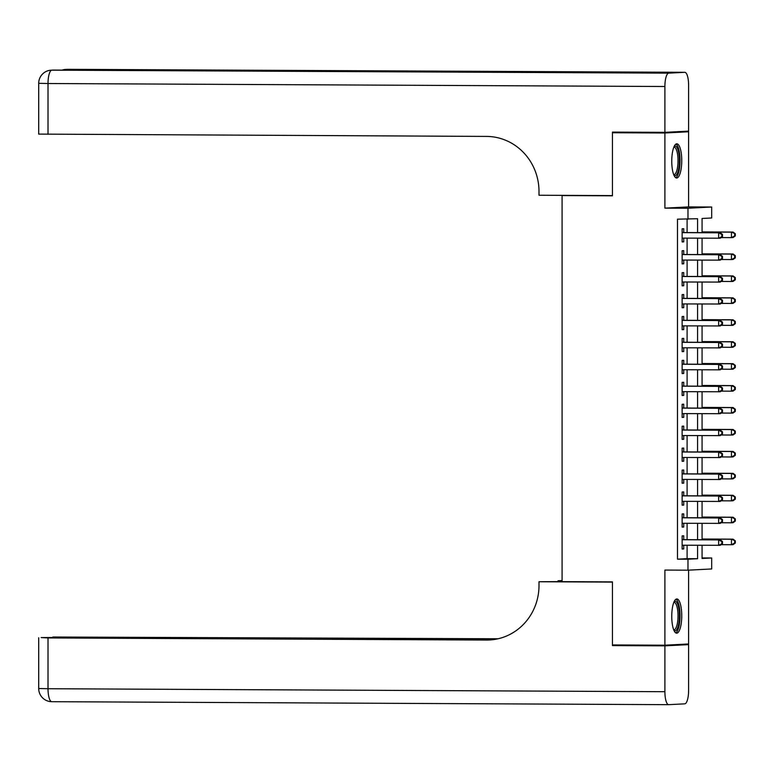 <?xml version="1.0" encoding="UTF-8"?>
<svg xmlns="http://www.w3.org/2000/svg" width="774" height="774" viewBox="0 0 774 774"><rect width="100%" height="100%" fill="white"/><g stroke="black" fill="none" stroke-linecap="round" stroke-linejoin="round"><path stroke-width="1.16" d="M681.749 615.814A17.115 4.992 90.3 0 0 676.834 598.96A17.115 4.992 90.3 0 0 671.755 616.327A17.115 4.992 90.3 0 0 676.669 633.18A17.115 4.992 90.3 0 0 681.749 615.814M681.749 160.653A17.115 4.992 90.3 0 0 676.834 143.8A17.115 4.992 90.3 0 0 671.755 161.166A17.115 4.992 90.3 0 0 676.669 178.02A17.115 4.992 90.3 0 0 681.749 160.653M702.066 557.938L711.683 557.986L711.683 568.958L687.98 570.186L687.98 559.215L697.587 558.712L697.587 545.283M565.958 195.377L562.088 195.57L562.088 581.642L612.447 581.884L612.447 644.945L664.895 645.197L688.599 643.968L688.599 570.148M676.979 131.725L688.599 131.773L664.895 133.002L664.895 208.138L687.98 208.245L711.683 207.016L711.683 217.987L702.066 218.481L702.066 232.635M664.895 208.138L688.599 206.91L688.599 131.773M688.599 206.91L711.683 207.016M562.088 195.57L612.447 195.812L612.447 132.751L624.067 132.151M612.447 132.751L664.895 133.002M683.732 539.642L683.732 535.811L682.136 535.889L682.136 549.056L683.732 548.969L683.732 545.225M683.732 517.709L683.732 513.868L682.136 513.955L682.136 527.113L683.732 527.036L683.732 523.282M683.732 495.776L683.732 491.935L682.136 492.022L682.136 505.18L683.732 505.103L683.732 501.349M683.732 473.843L683.732 470.002L682.136 470.089L682.136 483.247L683.732 483.16L683.732 479.416M683.732 451.9L683.732 448.069L682.136 448.146L682.136 461.314L683.732 461.227L683.732 457.482M683.732 429.967L683.732 426.126L682.136 426.213L682.136 439.371L683.732 439.293L683.732 435.539M683.732 408.033L683.732 404.192L682.136 404.28L682.136 417.438L683.732 417.36L683.732 413.606M683.732 386.1L683.732 382.259L682.136 382.346L682.136 395.504L683.732 395.417L683.732 391.673M683.732 364.167L683.732 360.326L682.136 360.403L682.136 373.571L683.732 373.484L683.732 369.74M683.732 342.224L683.732 338.393L682.136 338.47L682.136 351.628L683.732 351.551L683.732 347.797M683.732 320.291L683.732 316.45L682.136 316.537L682.136 329.695L683.732 329.618L683.732 325.864M683.732 298.358L683.732 294.517L682.136 294.604L682.136 307.762L683.732 307.675L683.732 303.93M683.732 276.424L683.732 272.583L682.136 272.661L682.136 285.829L683.732 285.741L683.732 281.997M683.732 254.482L683.732 250.65L682.136 250.728L682.136 263.895L683.732 263.808L683.732 260.064M697.587 232.616L697.587 218.713L677.492 219.168L677.492 559.167L687.099 558.664L687.099 545.235M687.099 539.662L687.099 523.301M687.099 517.729L687.099 501.368M687.099 495.795L687.099 479.435M687.099 473.852L687.099 457.492M687.099 451.919L687.099 435.559M687.099 429.986L687.099 413.626M687.099 408.053L687.099 391.692M687.099 386.11L687.099 369.749M687.099 364.177L687.099 347.816M687.099 342.243L687.099 325.883M687.099 320.31L687.099 303.95M687.099 298.377L687.099 282.007M687.099 276.434L687.099 260.074M687.099 254.501L687.099 238.14M687.099 232.568L687.099 219.206M683.732 232.548L683.732 228.707L682.136 228.794L682.136 241.952L683.732 241.875L683.732 238.121M687.98 570.186L664.895 570.07L664.895 645.197M677.492 559.167L687.98 559.215M687.98 219.216L687.98 208.245M702.066 545.312L702.066 558.48L711.683 557.986M702.066 238.208L702.066 254.578M702.066 260.151L702.066 276.512M702.066 282.084L702.066 298.445M702.066 304.018L702.066 320.378M702.066 325.951L702.066 342.311M702.066 347.894L702.066 364.254M702.066 369.827L702.066 386.187M702.066 391.76L702.066 408.121M702.066 413.693L702.066 430.054M702.066 435.636L702.066 451.997M702.066 457.569L702.066 473.93M702.066 479.503L702.066 495.863M702.066 501.436L702.066 517.796M702.066 523.369L702.066 539.739M697.587 539.71L697.587 523.35M697.587 517.777L697.587 501.417M697.587 495.844L697.587 479.483M697.587 473.911L697.587 457.55M697.587 451.968L697.587 435.607M697.587 430.034L697.587 413.674M697.587 408.101L697.587 391.741M697.587 386.168L697.587 369.808M697.587 364.225L697.587 347.865M697.587 342.292L697.587 325.931M697.587 320.359L697.587 303.998M697.587 298.425L697.587 282.065M697.587 276.492L697.587 260.122M697.587 254.549L697.587 238.189M687.099 558.664L697.587 558.712M682.136 241.865L683.732 241.875M682.136 263.799L683.732 263.808M682.136 285.732L683.732 285.741M682.136 307.675L683.732 307.675M682.136 329.608L683.732 329.618M682.136 351.541L683.732 351.551M682.136 373.474L683.732 373.484M682.136 395.417L683.732 395.417M682.136 417.35L683.732 417.36M682.136 439.284L683.732 439.293M682.136 461.217L683.732 461.227M682.136 483.15L683.732 483.16M682.136 505.093L683.732 505.103M682.136 527.026L683.732 527.036M682.136 548.96L683.732 548.969M722.49 236.602L722.49 234.406L721.852 234.445L721.852 236.631L722.49 236.602L720.246 238.208L682.136 238.121M721.852 236.631L718.64 238.295L718.64 232.81L720.246 232.722L682.136 232.539M682.136 232.635L718.64 232.81L721.852 234.445M722.49 234.406L720.246 232.722M721.126 237.579L731.449 237.628L731.449 232.142L733.055 232.065L702.066 231.91M734.661 233.777L734.661 235.973L735.3 235.935L735.3 233.748L731.449 232.142L702.066 232.007M735.3 235.935L733.055 237.55L731.449 237.628L734.661 235.973M733.055 232.065L735.3 233.748M674.115 146.509A14.812 4.325 -89.7 0 1 678.817 153.3A14.812 4.325 -89.7 0 1 678.508 169.709A14.812 4.325 -89.7 0 1 673.97 175.282M673.68 174.576A13.709 4.005 90.3 0 0 673.951 174.605A13.709 4.005 90.3 0 0 677.473 167.668A13.709 4.005 90.3 0 0 677.492 153.862A13.709 4.005 90.3 0 0 674.086 147.186A13.709 4.005 90.3 0 0 673.815 147.215M675.731 177.71A16.999 4.963 90.3 0 0 679.369 152.178A16.999 4.963 90.3 0 0 675.896 144.09M674.115 601.669A14.812 4.325 -89.7 0 1 678.817 608.461A14.812 4.325 -89.7 0 1 678.508 624.87A14.812 4.325 -89.7 0 1 673.97 630.442M673.68 629.736A13.709 4.005 90.3 0 0 673.951 629.765A13.709 4.005 90.3 0 0 677.473 622.828A13.709 4.005 90.3 0 0 677.492 609.022A13.709 4.005 90.3 0 0 674.086 602.346A13.709 4.005 90.3 0 0 673.815 602.375M675.731 632.871A16.999 4.963 90.3 0 0 679.369 607.338A16.999 4.963 90.3 0 0 675.896 599.26M664.895 132.344L688.599 131.116L688.599 85.275A13.168 3.841 90.3 0 0 684.816 72.311A13.168 3.841 90.3 0 0 684.758 72.311L668.746 73.143A13.168 3.841 90.3 0 0 664.895 86.504L664.895 132.344L612.447 132.093L612.447 195.599L539.004 195.242L539.004 191.517A54.848 52.448 -93 0 0 486.546 136.417L38.7 134.105L38.7 83.321L48.017 83.524L48.017 134.308M664.895 86.504L48.017 83.524A13.168 3.841 -89.7 0 1 51.868 70.163L544.451 72.456L557.261 71.788L67.88 69.331A13.168 3.841 -89.7 0 1 67.938 69.331A13.168 3.841 -89.7 0 1 68.006 69.331M664.895 645.855L612.447 645.603L612.447 582.096L539.004 581.748L539.004 585.473A54.848 52.448 87 0 1 489.381 639.992A54.848 52.448 87 0 1 486.546 640.059L48.017 637.94L48.017 688.725L664.895 691.704L664.895 645.855L688.599 644.626L676.979 644.578M612.447 645.603L624.067 645.003M562.088 580.781L558.064 580.761L558.064 581.574M558.064 580.761L562.088 580.548M539.004 581.748L562.088 581.593M495.476 639.305L52.826 637.012L498.079 638.773M664.895 691.704A13.168 3.841 90.3 0 0 668.678 704.669A13.168 3.841 90.3 0 0 668.746 704.669L684.758 703.837A13.168 3.841 90.3 0 0 688.599 690.476L688.599 644.626M493.909 639.556L57.595 637.447L41.167 637.582L48.017 637.94M490.542 639.924A54.848 52.448 87 0 1 488.858 639.943L486.546 640.059M722.49 258.535L722.49 256.349L721.852 256.378L721.852 258.574L722.49 258.535L720.246 260.141L682.136 260.054M721.852 258.574L718.64 260.228L718.64 254.743L720.246 254.665L682.136 254.482M682.136 254.569L718.64 254.743L721.852 256.378M722.49 256.349L720.246 254.665M722.49 280.478L722.49 278.282L721.852 278.311L721.852 280.507L722.49 280.478L720.246 282.084L682.136 281.988M721.852 280.507L718.64 282.162L718.64 276.676L720.246 276.599L682.136 276.415M682.136 276.502L718.64 276.676L721.852 278.311M722.49 278.282L720.246 276.599M722.49 302.411L722.49 300.215L721.852 300.244L721.852 302.441L722.49 302.411L720.246 304.018L682.136 303.921M721.852 302.441L718.64 304.095L718.64 298.619L720.246 298.532L682.136 298.348M682.136 298.435L718.64 298.619L721.852 300.244M722.49 300.215L720.246 298.532M722.49 324.345L722.49 322.148L721.852 322.187L721.852 324.374L722.49 324.345L720.246 325.951L682.136 325.854M721.852 324.374L718.64 326.038L718.64 320.552L720.246 320.465L682.136 320.281M682.136 320.378L718.64 320.552L721.852 322.187M722.49 322.148L720.246 320.465M721.126 259.513L731.449 259.561L731.449 254.085L733.055 253.998L702.066 253.853M734.661 255.71L734.661 257.906L735.3 257.877L735.3 255.681L731.449 254.085L702.066 253.94M735.3 257.877L733.055 259.483L731.449 259.561L734.661 257.906M733.055 253.998L735.3 255.681M721.126 281.446L731.449 281.504L731.449 276.018L733.055 275.931L702.066 275.786M734.661 277.653L734.661 279.84L735.3 279.811L735.3 277.614L731.449 276.018L702.066 275.873M735.3 279.811L733.055 281.417L731.449 281.504L734.661 279.84M733.055 275.931L735.3 277.614M721.126 303.389L731.449 303.437L731.449 297.951L733.055 297.864L702.066 297.719M734.661 299.586L734.661 301.783L735.3 301.744L735.3 299.548L731.449 297.951L702.066 297.806M735.3 301.744L733.055 303.35L731.449 303.437L734.661 301.783M733.055 297.864L735.3 299.548M721.126 325.322L731.449 325.37L731.449 319.885L733.055 319.807L702.066 319.652M734.661 321.52L734.661 323.716L735.3 323.677L735.3 321.491L731.449 319.885L702.066 319.749M735.3 323.677L733.055 325.293L731.449 325.37L734.661 323.716M733.055 319.807L735.3 321.491M722.49 346.278L722.49 344.082L721.852 344.12L721.852 346.317L722.49 346.278L720.246 347.884L682.136 347.797M721.852 346.317L718.64 347.971L718.64 342.485L720.246 342.408L682.136 342.214M682.136 342.311L718.64 342.485L721.852 344.12M722.49 344.082L720.246 342.408M721.126 347.255L731.449 347.303L731.449 341.827L733.055 341.74L702.066 341.586M734.661 343.453L734.661 345.649L735.3 345.62L735.3 343.424L731.449 341.827L702.066 341.682M735.3 345.62L733.055 347.226L731.449 347.303L734.661 345.649M733.055 341.74L735.3 343.424M722.49 368.211L722.49 366.025L721.852 366.054L721.852 368.25L722.49 368.211L720.246 369.827L682.136 369.73M721.852 368.25L718.64 369.904L718.64 364.419L720.246 364.341L682.136 364.157M682.136 364.244L718.64 364.419L721.852 366.054M722.49 366.025L720.246 364.341M721.126 369.188L731.449 369.246L731.449 363.761L733.055 363.674L702.066 363.528M734.661 365.396L734.661 367.582L735.3 367.553L735.3 365.357L731.449 363.761L702.066 363.616M735.3 367.553L733.055 369.159L731.449 369.246L734.661 367.582M733.055 363.674L735.3 365.357M722.49 390.154L722.49 387.958L721.852 387.987L721.852 390.183L722.49 390.154L720.246 391.76L682.136 391.663M721.852 390.183L718.64 391.838L718.64 386.361L720.246 386.274L682.136 386.091M682.136 386.178L718.64 386.361L721.852 387.987M722.49 387.958L720.246 386.274M721.126 391.131L731.449 391.18L731.449 385.694L733.055 385.607L702.066 385.462M734.661 387.329L734.661 389.525L735.3 389.486L735.3 387.29L731.449 385.694L702.066 385.549M735.3 389.486L733.055 391.093L731.449 391.18L734.661 389.525M733.055 385.607L735.3 387.29M722.49 412.087L722.49 409.891L721.852 409.93L721.852 412.116L722.49 412.087L720.246 413.693L682.136 413.597M721.852 412.116L718.64 413.78L718.64 408.295L720.246 408.208L682.136 408.024M682.136 408.121L718.64 408.295L721.852 409.93M722.49 409.891L720.246 408.208M721.126 413.064L731.449 413.113L731.449 407.627L733.055 407.55L702.066 407.395M734.661 409.262L734.661 411.458L735.3 411.42L735.3 409.233L731.449 407.627L702.066 407.492M735.3 411.42L733.055 413.026L731.449 413.113L734.661 411.458M733.055 407.55L735.3 409.233M722.49 434.021L722.49 431.824L721.852 431.863L721.852 434.059L722.49 434.021L720.246 435.627L682.136 435.539M721.852 434.059L718.64 435.714L718.64 430.228L720.246 430.141L682.136 429.957M682.136 430.054L718.64 430.228L721.852 431.863M722.49 431.824L720.246 430.141M721.126 434.998L731.449 435.046L731.449 429.56L733.055 429.483L702.066 429.328M734.661 431.195L734.661 433.392L735.3 433.363L735.3 431.166L731.449 429.56L702.066 429.425M735.3 433.363L733.055 434.969L731.449 435.046L734.661 433.392M733.055 429.483L735.3 431.166M722.49 455.954L722.49 453.767L721.852 453.796L721.852 455.992L722.49 455.954L720.246 457.56L682.136 457.473M721.852 455.992L718.64 457.647L718.64 452.161L720.246 452.084L682.136 451.9M682.136 451.987L718.64 452.161L721.852 453.796M722.49 453.767L720.246 452.084M721.126 456.931L731.449 456.979L731.449 451.503L733.055 451.416L702.066 451.271M734.661 453.129L734.661 455.325L735.3 455.296L735.3 453.1L731.449 451.503L702.066 451.358M735.3 455.296L733.055 456.902L731.449 456.979L734.661 455.325M733.055 451.416L735.3 453.1M722.49 477.897L722.49 475.7L721.852 475.729L721.852 477.926L722.49 477.897L720.246 479.503L682.136 479.406M721.852 477.926L718.64 479.58L718.64 474.094L720.246 474.017L682.136 473.833M682.136 473.92L718.64 474.094L721.852 475.729M722.49 475.7L720.246 474.017M721.126 478.874L731.449 478.922L731.449 473.436L733.055 473.349L702.066 473.204M734.661 475.072L734.661 477.258L735.3 477.229L735.3 475.033L731.449 473.436L702.066 473.291M735.3 477.229L733.055 478.835L731.449 478.922L734.661 477.258M733.055 473.349L735.3 475.033M722.49 499.83L722.49 497.634L721.852 497.672L721.852 499.859L722.49 499.83L720.246 501.436L682.136 501.339M721.852 499.859L718.64 501.523L718.64 496.037L720.246 495.95L682.136 495.766M682.136 495.853L718.64 496.037L721.852 497.672M722.49 497.634L720.246 495.95M721.126 500.807L731.449 500.855L731.449 495.37L733.055 495.292L702.066 495.137M734.661 497.005L734.661 499.201L735.3 499.162L735.3 496.976L731.449 495.37L702.066 495.225M735.3 499.162L733.055 500.768L731.449 500.855L734.661 499.201M733.055 495.292L735.3 496.976M722.49 521.763L722.49 519.567L721.852 519.606L721.852 521.802L722.49 521.763L720.246 523.369L682.136 523.282M721.852 521.802L718.64 523.456L718.64 517.97L720.246 517.883L682.136 517.7M682.136 517.796L718.64 517.97L721.852 519.606M722.49 519.567L720.246 517.883M721.126 522.74L731.449 522.789L731.449 517.303L733.055 517.226L702.066 517.071M734.661 518.938L734.661 521.134L735.3 521.096L735.3 518.909L731.449 517.303L702.066 517.167M735.3 521.096L733.055 522.711L731.449 522.789L734.661 521.134M733.055 517.226L735.3 518.909M722.49 543.696L722.49 541.51L721.852 541.539L721.852 543.735L722.49 543.696L720.246 545.302L682.136 545.215M721.852 543.735L718.64 545.389L718.64 539.904L720.246 539.826L682.136 539.642M682.136 539.73L718.64 539.904L721.852 541.539M722.49 541.51L720.246 539.826M721.126 544.673L731.449 544.722L731.449 539.246L733.055 539.159L702.066 539.014M734.661 540.871L734.661 543.067L735.3 543.038L735.3 540.842L731.449 539.246L702.066 539.101M735.3 543.038L733.055 544.644L731.449 544.722L734.661 543.067M733.055 539.159L735.3 540.842M684.758 72.311L67.88 69.331A13.168 12.587 -93 0 0 67.193 69.35L65.597 69.437A13.168 12.587 87 0 1 66.274 69.418A13.168 3.841 -89.7 0 0 65.074 70.134M544.48 72.446L53.532 70.076A13.168 3.841 -89.7 0 0 53.464 70.086A13.168 12.587 -93 0 0 52.787 70.095L51.181 70.182A13.168 12.587 87 0 1 51.868 70.163L668.746 73.143M52.787 70.095A13.168 13.168 0 0 1 53.532 70.076A13.168 3.841 -89.7 0 1 53.59 70.086M668.61 704.669L51.868 701.689A13.168 3.841 -89.7 0 1 51.8 701.689A13.168 3.841 -89.7 0 1 48.017 688.725L38.7 688.521A13.168 13.168 0 0 0 51.8 701.689L668.678 704.669M51.181 70.182A13.168 13.168 0 0 0 38.7 83.321M67.193 69.35A13.168 13.168 0 0 1 67.938 69.331L684.816 72.311M65.597 69.437A13.168 13.168 0 0 0 62.026 70.124M38.7 637.747L38.7 688.521"/></g></svg>
